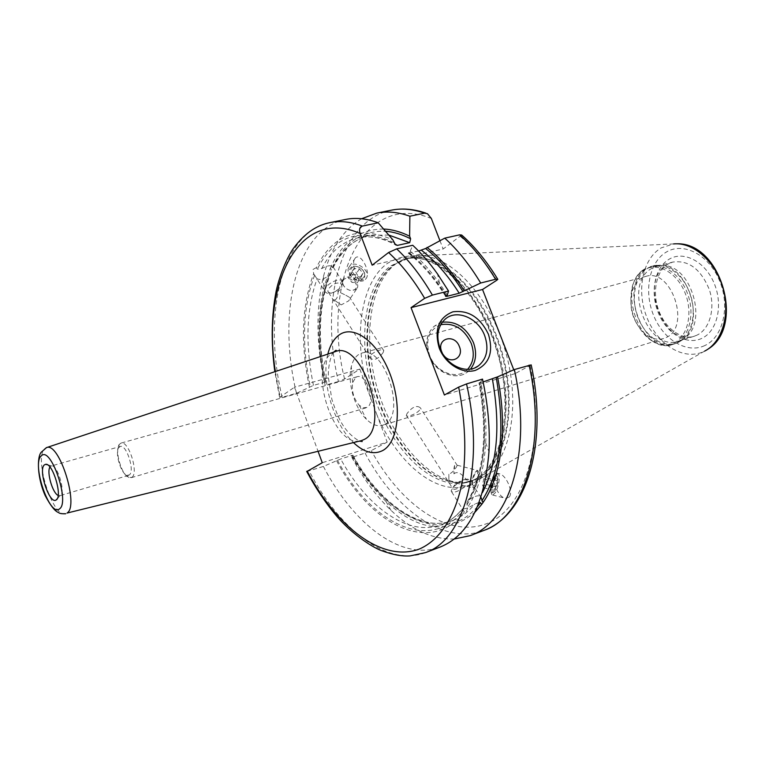 <?xml version="1.0" encoding="UTF-8"?>
<svg xmlns="http://www.w3.org/2000/svg" width="765" height="765" viewBox="0 0 765 765"><rect width="100%" height="100%" fill="white"/><g stroke="black" fill="none" stroke-linecap="round" stroke-linejoin="round"><path stroke-width="0.57" stroke-dasharray="3.83 2.87" d="M355.811 377.317L357.045 376.763C366.559 373.138 376.313 402.906 367.066 407.391L363.222 407.802L359.254 405.297C353.64 398.699 351.441 391.106 352.665 382.529L355.811 377.317M384.709 424.403C406.76 414.592 384.154 344.671 361.749 353.134L358.527 354.606C355.065 357.006 352.636 361.099 351.259 366.884C347.291 382.672 354.625 408.041 366.416 419.277C372.039 424.709 377.441 426.717 382.624 425.302L384.709 424.403M131.8 477.389C139.106 473.296 128.53 439.923 120.956 443.117L119.158 444.551C114.511 450.556 121.568 474.941 128.711 477.532L131.8 477.389M645.67 276.452C671.46 267.454 691.417 327.143 666.038 337.585L663.628 338.541C657.202 340.32 650.852 338.637 644.579 333.492C632.598 321.568 628.486 307.367 632.253 290.891C634.195 284.915 637.417 280.612 641.931 277.982L645.67 276.452L361.749 353.134M383.189 352.474C378.206 359.196 373.817 361.032 370.021 357.972L370.394 355.955C372.794 351.527 384.145 347.893 383.734 350.657L383.189 352.474M406.97 413.655L406.358 415.338C405.756 417.833 417.135 413.961 419.803 409.715L420.272 407.726C416.6 404.972 412.163 406.942 406.97 413.655M681.261 340.062L683.767 338.618C708.811 324.427 691.407 264.26 662.653 265.637L656.848 266.297L652.115 268.238C622.232 283.174 647.161 352.617 678.507 341.152L681.261 340.062M478.355 479.531L480.066 478.727C509.155 465.12 522.046 408.022 505.302 350.705C488.854 293.311 447.477 251.905 415.605 255.931L402.82 259.536L395.954 263.715C368.319 284.743 362.17 342.414 378.981 393.965C395.553 445.584 433.698 486.148 467.329 482.514L478.355 479.531M377.078 415.166L369.83 395.811C352.722 343.628 358.89 284.503 386.918 263.734C395.668 258.13 405.383 255.51 416.074 255.873C427.119 258.063 438.297 263.399 449.61 271.891C466.726 287.257 480.908 308.391 492.172 335.29C505.589 371.235 509.146 410.862 502.089 440.87C495.892 462.356 484.914 477.36 470.982 484.369C439.579 498.541 398.163 465.149 377.078 415.166L387.176 442.113L322.266 462.739M391.25 210.193C339.813 220.32 319.521 302.864 338.436 381.515L344.566 378.981L359.818 369.093L294.477 387.233L318.077 451.34M359.818 369.093L369.83 395.811M309.443 387.262C300.272 343.619 301.678 305.78 313.65 273.746L317.083 278.795C320.21 280.2 324.169 279.091 328.979 275.476L331.14 271.996L331.35 269.624L330.394 268.132L323.958 287.057C317.035 315.955 317.284 347.932 324.704 382.997L325.842 382.184L324.656 382.251L313.449 385.378L296.476 393.296L282.17 397.312L280.086 397.064L294.477 387.233M338.436 381.515L325.096 385.254L324.704 382.997M306.765 471.565L323.394 466.43L340.674 458.981L351.814 455.433L352.961 455.223L351.747 455.911L351.833 457.336L365.087 453.1L371.283 450.623L387.176 442.113M531.187 364.886L515.237 373.55L513.774 369.791M461.706 235.037L443.155 248.998L372.153 265.187M439.932 240.669L443.155 248.998M509.327 496.963L505.971 498.417C498.608 498.034 490.948 480.41 495.108 475.132L498.541 473.611C505.856 473.937 513.602 491.78 509.327 496.963M354.453 259.23C350.714 266.297 360.42 284.389 365.66 279.129L366.578 277.848C370.413 270.848 360.669 252.622 355.448 257.834L354.453 259.23M323.394 466.43C353.239 524.255 401.711 561.826 440.334 546.965M345.579 219.45C295.529 229.328 277.007 313.124 296.476 393.296M418.618 251.025L408.128 253.043L410.193 251.226L412.746 245.278M447.276 295.099L439.512 283.28C430.236 270.217 420.463 259.526 410.193 251.226M336.59 460.75C370.556 525.096 430.752 556.184 464.317 512.034L466.382 511.546L468.084 506.679L466.946 504.881L467.109 502.127L468.869 499.908C474.243 496.294 478.058 495.07 480.324 496.236L480.956 497.298M482.514 379.115L480.755 381.945C485 403.241 486.645 423.542 485.679 442.839C484.102 469.433 478.24 490.709 468.084 506.679M383.619 229.031C360.411 229.06 342.988 241.405 331.341 266.057L332.297 267.549L333.196 267.54L333.024 266.603C330.604 264.996 326.808 265.675 321.635 268.63L317.303 269.165L316.347 267.654C333.062 234.358 358.555 225.073 392.847 239.818M316.347 267.654L313.067 269.395L313.65 273.746M464.317 512.034L462.251 508.974C455.844 516.738 448.749 522.017 440.965 524.819C408.223 537.106 367.085 507.166 340.674 458.981M480.755 381.945L478.995 382.969L480.114 382.844C488.816 432.263 485.067 471.288 468.869 499.908M479.139 502.442L474.769 504.087C469.241 507.549 465.187 509.146 462.596 508.888L462.251 508.974M483.117 381.936L480.114 382.844M351.747 455.911C361.74 473.937 373.148 489.093 385.952 501.352C418.226 531.168 447.869 534.831 474.883 512.321M351.833 457.336C363.098 478.402 376.151 496.074 390.992 510.351C411.685 530.021 432.77 539.574 454.257 539.009M330.394 268.132L331.341 266.057M361.596 218.742C343.131 229.739 330.394 249.074 323.404 276.758C315.639 309.624 316.203 345.79 325.096 385.254M515.237 373.55L444.398 395.017M442.285 353.009L443.327 354.74M470.829 485.412L465.904 486.081C458.005 491.838 453.071 493.482 451.082 490.996L453.215 487.181C457.948 482.658 462.749 479.961 467.635 479.1L469.978 480.143L470.829 485.412M475.467 486.588L473.334 487.946C471.584 484.283 472.416 478.947 475.849 471.957L477.628 470.475C479.875 473.392 479.158 478.756 475.467 486.588M465.904 486.081L463.016 485.326C454.831 482.141 450.116 480.86 448.892 481.491L448.835 474.262C451.713 473.028 454.238 470.599 456.428 466.985L457.26 465.254L454.649 465.464C453.989 466.975 453.76 469.777 453.97 473.87L454.649 465.464M476.126 471.297C478.966 469.481 477.704 481.395 474.587 485.565L472.684 486.779C471.125 483.518 471.871 478.756 474.931 472.502L477.188 470.609M453.97 473.87C457.049 471.011 461.285 473.047 466.679 479.961L469.978 480.143M345.818 295.242L349.672 297.461L349.452 299.717L348.582 300.941L341.219 304.872L333.712 299.737C336.533 300.435 338.044 297.078 338.235 289.677C332.976 293.358 329.514 293.932 327.841 291.379L328.185 289.399C332.584 283.796 336.868 281.912 341.027 283.729C342.777 286.856 341.659 289.39 337.661 291.331L345.818 295.242L337.661 291.331M466.679 479.961L465.043 479.483C461.381 480.124 457.786 482.141 454.247 485.536L452.651 488.405L406.358 415.338M448.892 481.491L448.835 474.262M463.016 485.326C457.327 489.218 453.875 490.241 452.651 488.405M338.235 289.677L339.631 288.367L340.846 282.476L341.525 281.53L342.739 281.778L341.027 283.729M342.739 281.778C341.611 276.92 327.889 282.428 325.345 288.788L324.886 291.427L313.487 273.401M339.631 288.367C332.421 293.942 327.506 294.955 324.886 291.427M357.226 288.156C360.564 282.314 348.085 273.526 343.581 278.556L342.71 279.77L342.615 283.729C344.059 287.305 346.803 289.6 350.839 290.604L356.423 289.294L357.226 288.156M350.389 290.423C346.784 289.524 344.336 287.477 343.036 284.284L343.131 280.745C345.723 274.358 359.397 282.266 356.088 288.233L354.3 290.012L350.839 290.604M333.712 299.737L341.219 304.872M497.384 473.305C500.893 472.588 498.952 487.994 494.84 493.291L492.612 495.041L491.685 494.62C489.935 489.37 491.073 482.878 495.108 475.132L497.384 473.305L498.541 473.602M494.075 476.404L496.428 474.998C498.292 478.89 497.422 484.379 493.846 491.474L492.517 492.775L491.226 492.584C489.772 488.233 490.728 482.839 494.075 476.404M493.702 491.981L494.879 490.834C498.034 484.58 498.79 479.741 497.145 476.308L495.07 477.542C491.809 481.807 490.642 493.922 493.702 491.981L492.517 492.775M493.846 481.424L496.236 478.058L497.374 480.793L496.112 486.923L493.702 490.279L492.584 487.515L493.846 481.424L483.796 478.861L486.158 475.476L487.257 478.202L485.985 484.35L483.604 487.716L482.524 484.953L483.796 478.861M496.236 478.058L486.158 475.476M492.584 487.515L482.524 484.953M493.702 490.279L483.604 487.716M496.112 486.923L485.985 484.35M497.374 480.793L487.257 478.202M348.716 267.521C344.69 274.884 360.057 285.546 365.584 279.244L366.578 277.848C370.748 270.59 355.4 259.746 349.806 266L348.716 267.521M364.666 277.561L364.695 273.086C363.222 269.739 360.611 267.54 356.834 266.488C353.44 265.847 351.106 266.679 349.834 268.984C346.143 275.897 361.577 284.819 364.666 277.561M351.116 268.907C352.244 266.88 354.3 266.144 357.284 266.698C360.611 267.635 362.916 269.576 364.207 272.522L364.188 276.461C361.463 282.868 347.846 274.998 351.116 268.907M361.099 277.073L362.916 273.325L359.454 268.917L354.185 268.286L352.397 272.044L355.859 276.433L361.099 277.073L357.121 282.964L358.938 279.206L355.448 274.788L350.16 274.138L348.381 277.905L351.862 282.304L357.121 282.964M362.916 273.325L358.938 279.206M355.859 276.433L351.862 282.304M359.454 268.917L355.448 274.788M354.185 268.286L350.16 274.138M352.397 272.044L348.381 277.905M120.172 446.492L118.69 447.678C114.807 452.651 120.698 473.019 126.636 475.151L129.209 475.017C135.252 471.575 126.455 443.843 120.172 446.492L51.609 465.895C57.48 464.671 65.761 492.211 60.473 495.376L58.159 495.452M49.955 467.061L51.245 465.962M644.579 333.492L647.63 337.786C656.513 344.996 665.321 346.708 674.061 342.911C687.859 336.495 693.281 312.675 684.962 292.613C676.853 272.445 657.546 261.965 644.426 269.701C638.871 272.981 634.912 278.288 632.54 285.632C636.729 273.746 642.973 269.844 645.067 268.792L645.497 268.601C614.639 284.121 640.525 356.213 672.913 344.355L675.725 343.236C688.911 337.059 694.85 315.304 688.204 295.529C681.72 275.687 664.316 262.701 650.413 266.583L652.679 265.981L647.754 267.999C616.877 283.519 642.743 355.515 675.151 343.648L672.913 344.355C666.678 347.3 658.254 345.12 647.63 337.786C632.951 323.193 627.922 305.809 632.54 285.632L632.253 290.891M683.767 338.618L681.013 340.798L675.151 343.648L677.962 342.529C691.158 336.361 697.106 314.625 690.47 294.869C683.996 275.065 666.592 262.099 652.679 265.981L659.162 265.254L648.29 267.951C634.778 275.543 630.36 298.838 638.24 318.164C645.928 337.575 664.469 349.117 678.421 342.29L681.013 340.798C706.879 326.167 688.844 263.82 659.162 265.254L662.653 265.637M696.982 335.147L694.218 336.237C662.72 347.731 637.943 278.929 668.008 264.002L672.76 262.07C688.596 259.88 700.769 269.022 709.289 289.505C715.648 308.343 709.805 329.151 696.982 335.147M701.811 338.379C686.578 345.723 666.525 333.444 658.292 312.751C649.848 292.163 654.744 267.253 669.461 259.019C684.025 250.471 705.397 261.687 714.281 283.605C723.384 305.398 717.168 331.36 701.811 338.379M704.747 345.589C686.702 354.118 663.169 339.536 653.52 315.237C643.614 291.063 649.275 261.764 666.564 251.924C683.69 241.702 709.05 254.831 719.616 280.832C730.432 306.689 722.944 337.442 704.747 345.589M707.682 349.328L703.599 351.623C683.614 360.965 657.699 344.719 647.066 317.877C636.145 291.178 642.275 258.828 661.323 247.841L673.621 243.92L677.149 243.806M467.329 482.514L464.384 482.562L474.635 479.722C504.957 467.367 518.421 408.108 500.367 349.318C482.648 290.423 439.11 250.394 407.63 258.532L400.296 261.066C430.628 245.307 477.723 280.765 498.656 341.592C519.971 402.256 507.166 466.803 475.304 479.598L464.384 482.562C431.078 486.177 393.239 445.871 376.763 394.558C360.057 343.332 366.129 286.043 393.506 265.206L402.82 259.536M407.63 258.532L392.894 265.455C364.312 287.2 359.206 348.553 378.426 401.223C397.312 454.037 438.823 492.153 471.938 480.793L469.605 481.615C436.538 492.956 395.046 454.773 376.151 401.893C356.92 349.165 361.979 287.755 390.504 266L405.221 259.086C436.662 250.958 480.171 291.044 497.919 350.026C515.993 408.893 502.576 468.199 472.301 480.544L472.082 480.63C500.568 470.073 515.304 410.059 496.686 350.36C478.928 290.327 433.956 250.633 405.221 259.086L407.63 258.532M275.381 371.532L280.086 397.064M327.85 354.09C320.86 380.559 333.416 423.944 353.459 442.6M530.116 365.584C546.306 442.486 524.379 510.178 486.043 523.901C447.688 538.139 400.669 504.565 371.283 450.623M460.406 236.471C473.583 247.707 485.708 262.299 496.781 280.248M344.566 378.981C321.329 285.431 360.946 190.275 431.336 218.455M282.17 397.312C262.51 316.624 280.411 232.407 329.964 222.615M425.436 552.626C387.195 567.334 339 529.265 309.175 470.972M446.052 295.912C434.606 277.456 422.175 262.921 408.768 252.297M337.489 460.253C371.073 523.47 430.246 553.697 463.188 510.245M314.597 275.257C302.825 306.669 301.391 343.82 310.303 386.679M466.946 504.881C484.589 475.648 488.759 434.903 479.473 382.643M393.86 242.486C359.588 227.09 334.066 235.983 317.303 269.165M446.368 295.701C434.931 277.561 422.548 263.38 409.208 253.158M462.596 508.888C456.227 516.547 449.017 521.864 440.965 524.819L452.536 520.554C460.826 517.503 468.237 512.015 474.769 504.087M313.449 385.378C305.092 344.661 306.296 309.127 317.083 278.795M321.635 268.63C330.432 251.761 342.529 241.501 357.934 237.839C369.323 235.41 381.572 237.437 394.664 243.92M351.814 455.433C378.235 503.313 419.555 532.937 452.536 520.554C421.725 532.832 379.411 503.791 352.961 455.223M328.979 275.476C317.762 305.799 316.318 341.391 324.656 382.251M480.324 496.236L482.39 492.679M388.802 235.065L369.992 235.266C354.281 239.005 341.965 249.457 333.024 266.603M477.542 506.459C443.757 546.889 385.713 516.93 352.665 455.414M325.574 382.414C316.586 338.732 318.508 301.133 331.35 269.624M332.297 267.549C344.135 242.62 361.883 230.533 385.541 231.26M365.087 453.1C394.97 509.576 444.207 545.684 483.891 530.413M442.275 322.256L433.994 326.406C426.736 333.559 425.072 343.064 429.022 354.931C435.065 372.039 455.691 381.219 467.119 372.239L470.523 369.074M440.688 324.714C428.849 329.753 425.13 339.88 429.528 355.075C435.639 372.593 457.633 380.607 467.616 369.332M334.965 351.718L331.943 353.287C307.482 367.927 333.923 448.682 360.736 440.793M65.312 513.822C52.412 517.589 33.536 457.097 44.896 448.558L46.187 447.716M357.045 376.763L120.956 443.117M366.033 407.841L130.987 477.79M359.254 405.297L366.416 419.277M352.665 382.529L351.259 366.884M663.628 338.541L382.624 425.302M656.848 266.297L672.76 262.07L668.667 263.705C657.154 269.481 651.551 291.216 658.589 310.026C665.254 329.132 682.734 340.463 694.218 336.237L678.507 341.152M673.621 243.92L415.605 255.931M704.632 351.116L480.066 478.727M279.627 397.465L274.836 371.714M439.512 283.28L437.57 274.033M485.679 442.839L488.969 451.704M445.593 296.332C434.032 277.819 421.544 263.389 408.128 253.043M467.109 502.127C483.996 473.736 487.955 434.013 478.995 382.969M333.196 267.54C342.309 249.486 354.578 238.728 369.992 235.266L357.934 237.839C369.189 235.295 381.706 237.599 395.476 244.762M331.14 271.996C318.881 302.777 317.112 339.507 325.842 382.184M385.952 501.352L390.992 510.351M323.958 287.057L323.404 276.758M427.463 213.712L425.866 213.139M474.998 367.783L467.119 372.239C455.462 381.314 434.788 372.192 428.782 355.123C424.852 343.227 426.583 333.655 433.994 326.406L444.953 319.368M464.451 512.139L451.082 490.996M466.966 486.311L473.726 488.022M472.684 486.779L473.334 487.946M457.26 465.254L477.628 470.475M383.734 350.657L349.672 297.461M457.26 465.493L420.272 407.726M370.021 357.972L327.841 291.379M343.581 278.556L341.525 281.53M343.036 284.284L342.615 283.729M356.423 289.294L348.582 300.941M342.481 281.549L333.358 267.32M454.247 485.536L453.215 487.181M465.043 479.483L467.635 479.1M480.927 497.403L470.399 480.984M492.612 495.041L505.971 498.417M495.022 475.333L496.256 473.831M497.145 476.308L496.428 474.998M491.226 492.584L491.685 494.62M355.448 257.834L349.806 266M364.207 272.522L364.695 273.086M333.597 352.177C330.317 355.754 327.793 369.199 328.386 377.585L331.876 399.454C337.834 417.002 342.854 431.164 359.34 441.137M60.196 495.557L57.232 498.761M51.609 465.895L47.401 464.766M128.52 475.361L59.852 495.701M126.636 475.151L128.711 477.532M118.69 447.678L119.158 444.551"/><path stroke-width="1.15" d="M318.077 451.34L322.266 462.739L306.765 471.565M439.932 240.669L431.336 218.455L427.463 213.712L424.604 213.158L409.887 216.218L409.61 236.175L410.623 238.814L409.696 242.668L397.408 245.383L395.476 244.762L392.847 239.818L378.197 222.797L362.314 226.096C359.674 226.985 358.948 229.443 360.124 233.488L372.153 265.187L388.563 252.536C401.529 264.346 413.559 279.617 424.651 298.35L411.044 307.635L444.398 395.017L458.665 387.109L466.535 383.925C485.412 466.927 464.011 540.167 425.436 552.626L410.231 555.887C402.18 556.509 392.502 554.711 381.2 550.513C370.537 546.42 350.676 532.65 336.743 516.241C325.689 503.15 315.677 488.213 306.708 471.431M513.774 369.791L482.533 289.486L411.044 307.635M497.623 279.043C486.731 261.267 474.759 246.598 461.706 235.037L459.631 234.836C472.655 246.464 484.637 261.276 495.586 279.273L497.795 279.34L496.781 280.248L482.533 289.486M424.651 298.35L432.407 295.089L448.539 291.044L437.57 274.033C429.653 262.892 421.381 253.301 412.746 245.278L396.681 248.855L388.563 252.536M448.539 291.044L447.276 295.099L445.593 296.332L446.789 296.361L446.368 295.701M495.586 279.273L480.678 283.012L459.191 293.234L446.789 296.361M425.436 552.626L440.334 546.965C468.467 535.596 484.675 503.839 488.969 451.704C490.145 428.744 487.994 404.551 482.514 379.115L466.535 383.925M378.197 222.797C366.626 218.494 355.744 217.375 345.579 219.45L329.964 222.615C340.023 220.559 350.81 221.726 362.314 226.096M459.631 234.836L444.761 238.144L425.608 248.501L418.618 251.025M480.956 497.298L482.964 502.624C501.477 476.519 507.922 427.75 497.537 376.877L483.117 381.936M474.883 512.321L481.663 504.451L480.525 502.681L479.139 502.442M464.212 290.824C452.842 272.57 440.449 258.101 427.052 247.42M409.61 236.175C400.65 231.747 391.986 229.376 383.619 229.031M480.678 283.012C469.72 264.843 457.747 249.897 444.761 238.144M454.257 539.009L470.073 535.663C509.739 522.705 532.517 450.528 514.348 369.552L497.537 376.877M482.964 502.624L481.663 504.451M409.887 216.218C398.154 212.048 387.119 211.016 376.753 213.129L361.596 218.742M529.112 365.106C547.071 445.469 523.891 517.303 483.891 530.413C526.865 514.988 548.237 443.748 531.187 364.886L514.348 369.552M439.196 347.941C434.032 329.61 438.584 317.561 452.87 311.824C468.352 309.806 480.2 317.284 488.414 334.248C493.712 352.082 489.38 364.121 475.428 370.356C462.356 374.391 445.182 363.882 439.196 347.941M478.469 365.813C466.975 374.869 446.158 365.517 440.018 348.199C436.002 336.189 437.647 326.579 444.953 319.368C456.332 308.63 478.374 317.934 484.723 335.759C489.026 348.62 486.942 358.642 478.469 365.813L474.998 367.783M443.327 354.74C450.193 365.24 464.336 358.02 459.43 346.688C454.754 333.186 436.117 338.235 441.682 351.671L442.285 353.009M56.371 499.832L56.036 500.052C49.438 504.556 37.887 469.567 44.399 464.871L45.699 464.317C52.689 462.796 62.701 496.083 56.371 499.832M58.159 495.452C52.594 493.196 46.445 471.948 49.955 467.061M673.621 243.92C693.061 241.941 715.256 261.142 722.868 287.755C730.642 314.329 722.131 342.414 704.632 351.116M360.124 233.488C298.36 206.301 261.429 284.016 275.381 371.532M307.205 471.097C336.504 527.047 382.366 562.734 419.134 549.127C439.655 540.434 455.653 516.499 462.395 480.803C466.545 452.478 465.302 421.247 458.665 387.109M353.459 442.6C363.729 452.249 373.358 454.965 382.337 450.738C398.269 442.887 402.486 406.54 390.16 374.305C378.063 341.936 353.612 324.111 339.067 335.022C333.789 338.905 330.05 345.264 327.85 354.09M396.681 248.855C409.533 260.989 421.448 276.404 432.407 295.089M394.664 243.92L397.408 245.383M459.191 293.234C447.64 274.922 435.094 260.626 421.544 250.365M482.39 492.679C497.384 464.097 500.721 426.248 492.402 379.134M409.696 242.668L388.802 235.065M462.978 291.637C451.532 273.373 439.072 258.991 425.608 248.501M480.525 502.681L477.542 506.459M496.246 377.575C505.531 430.762 500.721 471.862 481.826 500.855M385.541 231.26C393.65 231.862 402.007 234.377 410.623 238.814M424.604 213.158C412.813 209.046 401.692 208.061 391.25 210.193L376.753 213.129M470.523 369.074C476.107 361.74 477.064 352.875 473.411 342.491C466.373 327.583 455.997 320.841 442.275 322.256M467.616 369.332C473.621 362.428 474.826 353.774 471.23 343.38C464.183 328.74 454.008 322.514 440.688 324.714M359.34 441.137L362.228 441.52L361.262 440.669L364.073 439.521C390.944 427.798 362.323 340.157 335.481 351.556L334.965 351.718M46.187 447.716L46.56 447.592C59.259 441.654 79.464 506.181 67.014 513.066L360.736 440.793M333.597 352.177L335.845 350.313L336.466 350.523L335.481 351.556L46.56 447.592L41.262 452.182C36.71 457.212 37.342 478.307 45.231 495.653C50.5 505.627 54.908 511.25 58.475 512.521C59.441 513.506 61.85 513.908 65.694 513.726L65.312 513.822M59.479 508.907C49.773 517.647 31.298 463.456 41.32 455.873C50.681 445.335 70.294 502.376 59.479 508.907M677.149 243.806C721.041 242.438 745.521 327.057 707.682 349.328M274.836 371.714C270.906 342.385 271.384 315.343 276.27 290.566C280.172 273.038 288.137 255.644 293.358 248.501C306.086 231.193 318.603 224.91 329.964 222.615M483.891 530.413L470.073 535.663M425.866 213.139C413.913 208.988 402.38 208.004 391.25 210.193M57.232 498.761L56.036 500.052M47.401 464.766L45.699 464.317"/></g></svg>
